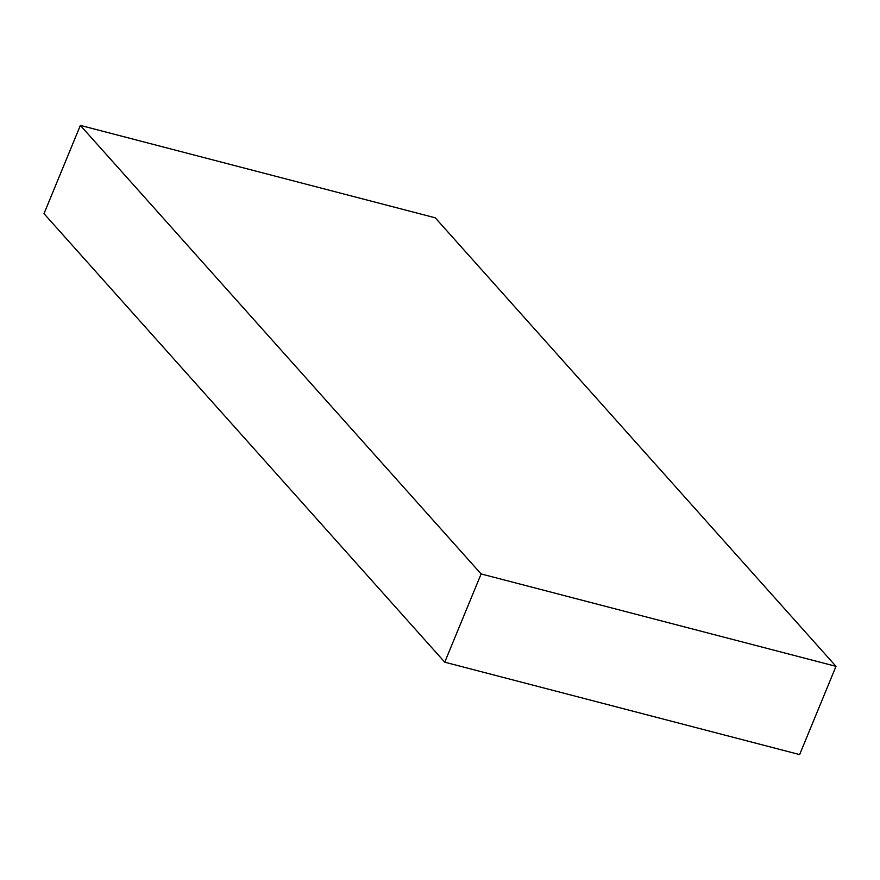 <?xml version="1.0" encoding="UTF-8"?>
<svg xmlns="http://www.w3.org/2000/svg" width="880" height="880" viewBox="0 0 880 880"><rect width="100%" height="100%" fill="white"/><g stroke="black" fill="none" stroke-linecap="round" stroke-linejoin="round"><path stroke-width="1.32" d="M444.752 662.189L799.634 754.589L836 666.347L481.118 573.947L80.366 125.411L44 213.653L444.752 662.189L481.118 573.947M836 666.347L435.248 217.811L80.366 125.411"/></g></svg>
